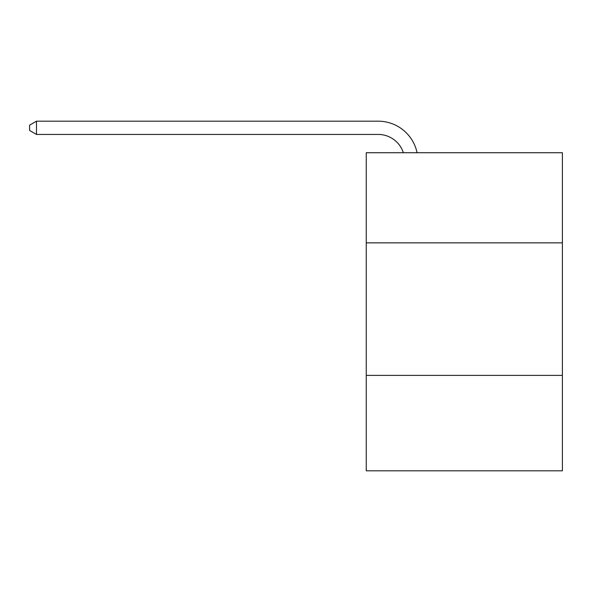 <?xml version="1.0" encoding="UTF-8"?>
<svg xmlns="http://www.w3.org/2000/svg" width="592" height="592" viewBox="0 0 592 592"><rect width="100%" height="100%" fill="white"/><g stroke="black" fill="none" stroke-linecap="round" stroke-linejoin="round"><path stroke-width="0.89" d="M562.4 242.853L562.4 152.729L366.248 152.729L366.248 242.853L562.4 242.853L562.4 470.818L366.248 470.818L366.248 242.853M562.4 375.387L366.248 375.387M403.374 152.729A26.507 26.507 0 0 0 378.17 134.436A26.507 26.507 0 0 1 403.374 152.729A26.507 26.507 0 0 0 378.17 134.436A26.507 26.507 0 0 1 403.374 152.729A26.507 26.507 0 0 0 378.17 134.436A26.507 26.507 0 0 1 403.374 152.729A26.507 26.507 0 0 0 378.17 134.436A26.507 26.507 0 0 1 403.374 152.729A26.507 26.507 0 0 0 378.17 134.436A26.507 26.507 0 0 1 403.374 152.729A26.507 26.507 0 0 0 378.17 134.436A26.507 26.507 0 0 1 403.374 152.729A26.507 26.507 0 0 0 378.17 134.436A26.507 26.507 0 0 1 403.374 152.729A26.507 26.507 0 0 0 378.17 134.436A26.507 26.507 0 0 1 403.374 152.729A26.507 26.507 0 0 0 378.17 134.436A26.507 26.507 0 0 1 403.374 152.729A26.507 26.507 0 0 0 378.17 134.436A26.507 26.507 0 0 1 403.374 152.729A26.507 26.507 0 0 0 378.17 134.436A26.507 26.507 0 0 1 403.374 152.729A26.507 26.507 0 0 0 378.17 134.436A26.507 26.507 0 0 1 403.374 152.729A26.507 26.507 0 0 0 378.17 134.436A26.507 26.507 0 0 1 403.374 152.729A26.507 26.507 0 0 0 378.17 134.436A26.507 26.507 0 0 1 403.374 152.729A26.507 26.507 0 0 0 378.17 134.436A26.507 26.507 0 0 1 403.374 152.729A26.507 26.507 0 0 0 378.17 134.436A26.507 26.507 0 0 1 403.374 152.729A26.507 26.507 0 0 0 378.17 134.436A26.507 26.507 0 0 1 403.374 152.729A26.507 26.507 0 0 0 378.17 134.436A26.507 26.507 0 0 1 403.374 152.729A26.507 26.507 0 0 0 378.17 134.436A26.507 26.507 0 0 1 403.374 152.729A26.507 26.507 0 0 0 378.17 134.436A26.507 26.507 0 0 1 403.374 152.729A26.507 26.507 0 0 0 378.17 134.436L36.489 134.436L29.6 130.462L29.6 125.156L36.489 121.182L378.17 121.182A39.76 39.76 0 0 1 417.079 152.729M36.489 121.182L378.17 121.182L36.489 121.182L378.17 121.182L36.489 121.182L378.17 121.182L36.489 121.182L378.17 121.182L36.489 121.182L378.17 121.182L36.489 121.182L378.17 121.182L36.489 121.182L378.17 121.182L36.489 121.182L378.17 121.182L36.489 121.182L378.17 121.182L36.489 121.182L378.17 121.182L36.489 121.182L378.17 121.182L36.489 121.182L378.17 121.182L36.489 121.182L378.17 121.182L36.489 121.182L378.17 121.182L36.489 121.182L378.17 121.182L36.489 121.182L378.17 121.182L36.489 121.182L378.17 121.182L36.489 121.182L378.17 121.182L36.489 121.182L378.17 121.182L36.489 121.182L378.17 121.182L36.489 121.182L36.489 134.436"/></g></svg>
